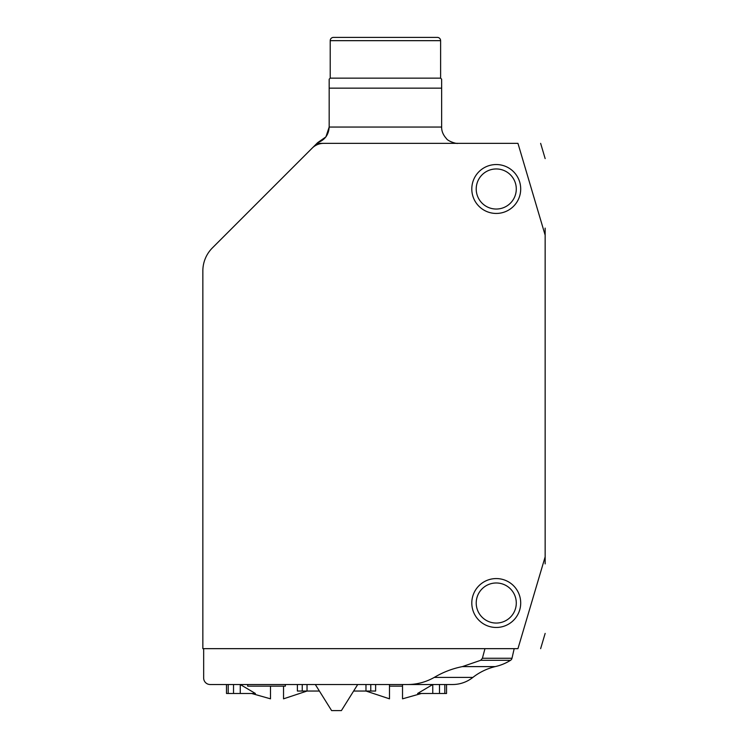 <?xml version="1.0" encoding="UTF-8"?>
<svg xmlns="http://www.w3.org/2000/svg" width="748" height="748" viewBox="0 0 748 748"><rect width="100%" height="100%" fill="white"/><g stroke="black" fill="none" stroke-linecap="round" stroke-linejoin="round"><path stroke-width="1.12" d="M484.966 648.656L482.404 658.259L480.712 660.297L462.367 666.608L495.195 666.608A48.901 48.901 0 0 0 510.557 660.297A3.263 3.263 0 0 0 511.997 658.259L514.185 648.656M495.195 666.608A58.681 58.681 0 0 0 472.876 677.408L434.27 677.408C443.022 672.2 452.381 668.6 462.367 666.608M203.662 648.656L203.662 677.997A6.517 6.517 0 0 0 210.179 684.523L452.549 684.523A32.603 32.603 0 0 0 472.876 677.408M406.061 684.523C416.066 684.729 425.472 682.354 434.27 677.408M440.609 40.663L330.214 40.663A3.263 3.263 0 0 1 333.468 37.4L437.346 37.4A3.263 3.263 0 0 1 440.609 40.663L440.609 78.147L330.214 78.147L329.176 79.185L329.176 88.152L329.176 79.185M471.801 603.019A24.45 24.45 0 0 1 496.251 578.569A24.45 24.45 0 0 1 520.702 603.019A24.45 24.45 0 0 1 496.251 627.469A24.45 24.45 0 0 1 471.801 603.019M516.288 603.019A20.037 20.037 0 0 0 496.251 582.982A20.037 20.037 0 0 0 476.214 603.019A20.037 20.037 0 0 0 496.251 623.056A20.037 20.037 0 0 0 516.288 603.019M471.801 188.992A24.45 24.45 0 0 1 496.251 164.541A24.45 24.45 0 0 1 520.702 188.992A24.45 24.45 0 0 1 496.251 213.442A24.45 24.45 0 0 1 471.801 188.992M516.288 188.992A20.037 20.037 0 0 0 496.251 168.954A20.037 20.037 0 0 0 476.214 188.992A20.037 20.037 0 0 0 496.251 209.038A20.037 20.037 0 0 0 516.288 188.992M446.537 684.523L446.537 693.48L432.765 693.48L432.765 684.523L417.618 693.48L432.765 693.48M440.609 78.147L441.647 79.185L441.647 88.152L329.176 88.152L329.176 127.048C328.681 134.836 324.847 140.026 317.676 142.634L325.81 136.968M330.214 40.663L330.214 78.147M312.178 148.123L212.395 247.906A32.603 32.603 0 0 0 202.848 270.954L202.848 648.656L517.953 648.656L545.152 556.839L545.152 235.171L517.953 143.354L316.946 143.354L312.178 148.123A16.297 16.297 0 0 1 323.697 143.354M545.152 556.839L545.152 563.899L545.152 556.839C545.152 658.334 545.152 658.334 545.152 556.839M545.152 228.112L545.152 235.171C545.152 133.677 545.152 133.677 545.152 235.171L545.152 228.112M517.953 648.656C548.022 648.656 548.022 648.656 517.953 648.656M316.946 143.354L317.676 142.634M517.953 143.354C548.022 143.354 548.022 143.354 517.953 143.354M325.95 136.781L329.176 127.048L441.647 127.048C441.535 131.115 443.153 134.986 446.5 138.661C447.65 140.979 456.308 144.018 457.944 143.354L456.617 143.298M454.055 142.877L452.933 142.559M452.877 142.541L450.193 141.391M441.647 79.185L441.647 127.048M247.672 684.523L247.672 686.15L285.362 686.15L285.362 684.523M240.258 693.48L255.395 693.48C250.337 693.48 250.337 693.48 255.395 693.48L240.258 684.523L240.258 693.48L226.485 693.48L226.485 684.523M297.386 684.523L297.386 691.04L307.035 691.04L307.035 684.523M319.396 691.04L307.035 691.04L283.529 698.828L283.529 686.15M315.319 684.523L331.616 710.6L341.406 710.6L357.703 684.523M375.627 684.523L375.627 691.04L353.626 691.04M402.527 686.15L389.484 686.15M251.59 693.48L270.496 698.828L270.496 686.15M402.527 684.523L402.527 698.828L421.433 693.48M365.978 684.523L365.978 691.04L389.484 698.828L389.484 684.523M480.712 660.297L510.557 660.297M482.404 658.259L511.997 658.259M228.196 693.48L228.196 684.523M233.526 693.48L233.526 684.523M302.248 684.523L302.248 691.04M370.774 691.04L370.774 684.523M439.487 684.523L439.487 693.48M444.817 693.48L444.817 684.523M540.636 648.656L545.152 633.416M545.152 158.595L540.636 143.354"/></g></svg>
